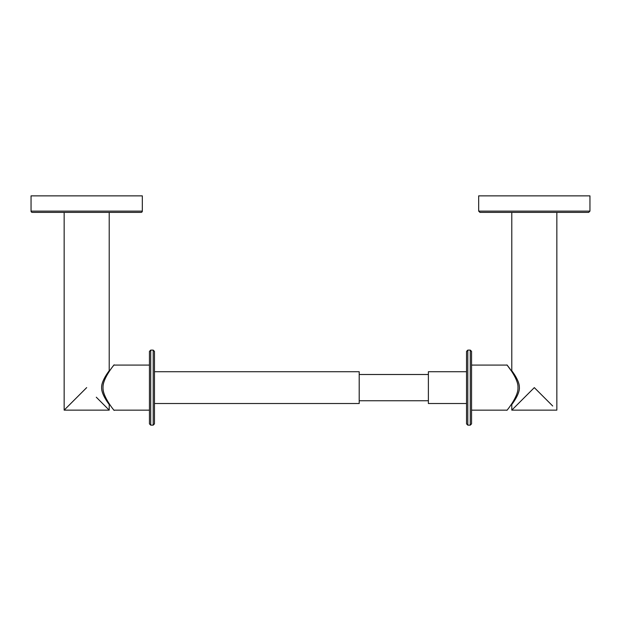 <?xml version="1.0" encoding="UTF-8"?>
<svg xmlns="http://www.w3.org/2000/svg" width="621" height="621" viewBox="0 0 621 621"><rect width="100%" height="100%" fill="white"/><g stroke="black" fill="none" stroke-linecap="round" stroke-linejoin="round"><path stroke-width="0.93" d="M142.318 211.124L142.318 195.863L31.05 195.863L31.05 211.124A1.273 1.273 0 0 0 32.323 212.398L141.045 212.398A1.273 1.273 0 0 0 142.318 211.124L31.05 211.124M109.288 403.836L108.737 403.836L109.211 404.473C110.189 405.754 101.184 394.77 101.634 387.62C101.184 380.471 110.189 369.487 109.211 370.776L109.211 212.398L64.157 212.398L64.157 410.139L86.684 387.613L68.589 405.699M66.928 407.36L66.144 408.152M96.294 397.215L108.722 409.65M108.139 409.068L106.439 407.36M104.452 405.381L103.544 404.473M109.211 370.776L108.737 371.412L109.288 371.412M103.032 387.62C102.217 378.965 114.901 363.766 113.907 365.101C116.011 362.54 102.442 378.057 103.032 387.62C102.217 396.276 114.901 411.482 113.907 410.139C116.011 412.709 102.442 397.192 103.032 387.62M149.444 365.086L113.922 365.086L113.154 366.072M149.444 423.864L149.444 351.377L150.717 350.112L150.717 425.137L149.444 423.864M154.466 423.864L153.201 425.137L153.201 350.112L154.466 351.377L154.466 423.864L154.466 403.518L359.202 403.518L359.202 371.723L154.466 371.723M154.466 387.62L154.466 403.518M428.381 374.494L359.202 374.494M428.381 400.755L359.202 400.755M466.534 403.518L428.381 403.518L428.381 371.723L466.534 371.723L466.534 387.62L466.534 351.377L467.799 350.112L470.283 350.112L470.283 425.137L471.556 423.864L471.556 387.62L471.556 410.163L507.078 410.163M467.799 350.112L467.799 425.137L466.534 423.864L466.534 387.62M470.283 350.112L471.556 351.377L471.556 387.62L471.556 365.086L507.078 365.086L511.712 371.412L512.263 371.412M517.968 387.62C518.675 378.515 505.533 363.138 507.078 365.086C505.533 363.138 518.675 378.515 517.968 387.62C518.675 396.726 505.533 412.111 507.078 410.163C505.533 412.111 518.675 396.726 517.968 387.62M479.955 212.398L478.682 211.124L589.95 211.124L588.677 212.398L479.955 212.398L511.789 212.398L511.789 370.776C510.819 369.542 519.373 379.858 519.35 387.038C520.251 394.172 510.811 405.792 511.789 404.473L512.263 403.836L511.712 403.836M530.117 391.812L522.735 399.187M517.456 404.473L512.589 409.34M511.789 404.473L511.789 410.139L534.316 387.613L552.706 406.002M550.377 403.666L538.516 391.812M478.682 211.124L478.682 195.863L589.95 195.863L589.95 211.124M109.211 404.473L109.211 410.139L64.157 410.139M153.201 350.112L150.717 350.112M153.201 425.137L150.717 425.137M467.799 425.137L470.283 425.137M556.843 212.398L556.843 410.139L511.789 410.139M149.444 410.163L113.922 410.163"/></g></svg>
